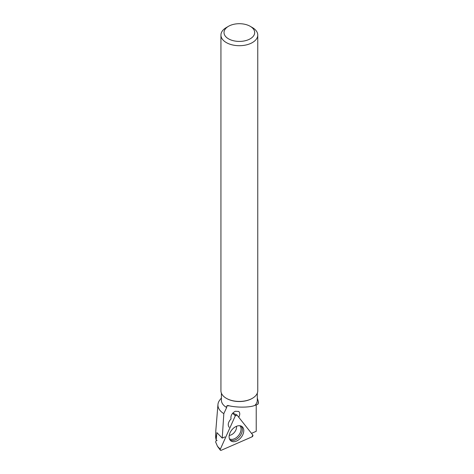 <?xml version="1.0" encoding="UTF-8"?>
<svg xmlns="http://www.w3.org/2000/svg" width="474" height="474" viewBox="0 0 474 474"><rect width="100%" height="100%" fill="white"/><g stroke="black" fill="none" stroke-linecap="round" stroke-linejoin="round"><path stroke-width="0.71" d="M220.333 449.192A1.221 0.806 128.6 0 0 220.339 450.17A1.221 0.806 128.6 0 0 221.21 450.3L251.978 436.862A1.221 0.806 128.6 0 0 252.808 435.008L237.018 415.07A1.221 0.806 128.6 0 0 236.816 414.91A1.221 0.806 128.6 0 0 235.311 415.817L220.333 449.192L217.507 446.366L215.623 441.952L216.411 440.192M230.145 440.15A9.065 5.978 128.6 0 0 230.506 440.553A9.065 5.978 128.6 0 0 240.484 438.166A9.065 5.978 128.6 0 0 242.741 427.264A9.065 5.978 128.6 0 0 241.805 426.404A9.065 5.978 128.6 0 0 232.029 429.663A9.065 5.978 128.6 0 0 230.145 440.15M215.889 429.705L215.664 434.006L216.156 439.937L216.914 432.644L222.235 438.106L223.823 413.618A21.425 12.371 -0 0 1 217.951 404.512L215.806 430.7M221.399 397.976L219.794 400.044A21.425 12.371 -0 0 0 217.951 404.512M251.504 433.355L256.227 431.293L256.227 404.992M221.399 393.159L221.399 400.186A17.953 10.363 0 0 0 226.655 407.516A17.953 10.363 0 0 0 226.661 407.522L226.661 406.088L228.942 405.744M226.661 407.522L223.823 413.618M222.235 438.106L224.901 436.939M229.179 427.287L228.93 426.973C227.638 424.751 228.207 422.221 230.637 419.371L231.039 418.963C230.483 415.822 231.875 413.263 235.217 411.284L238.736 411.438C240.099 412.801 240.099 414.726 238.724 417.227M226.495 398.409A17.953 10.363 0 0 0 226.655 398.504A17.953 10.363 0 0 0 252.044 398.504A17.953 10.363 0 0 0 252.204 398.409M220.937 35.064L220.937 390.795A18.415 10.629 0 0 0 226.329 398.314L226.655 398.504L226.329 398.314A18.415 10.629 0 0 0 252.369 398.314A18.415 10.629 0 0 0 257.761 390.795L257.761 35.064A18.415 10.629 180 0 1 239.352 45.7A18.415 10.629 180 0 1 220.937 35.064A18.415 10.629 180 0 1 226.329 27.551L228.504 26.295A15.34 8.858 180 0 1 250.195 26.295L252.369 27.551A18.415 10.629 180 0 1 257.761 35.064M226.661 406.088L227.822 405.466C235.868 407.711 249.721 407.676 254.87 405.394A17.953 10.363 0 0 0 257.305 400.186L257.305 393.159M258.377 403.155L257.826 404.34L258.377 401.721L257.305 398.065M257.826 404.34L254.87 405.394M252.369 27.551L250.195 26.295A15.34 8.858 180 0 1 250.195 38.821A15.34 8.858 180 0 1 228.504 38.821A15.34 8.858 180 0 1 228.504 26.295M216.393 440.18L217.104 440.577M215.67 437.615L216.156 439.937M252.808 435.008L237.018 415.07L235.311 415.817L220.333 449.192C220.084 450.116 220.374 450.484 221.21 450.3L251.978 436.862L252.808 435.008M235.311 415.817L232.687 413.192M241.053 426.019A8.911 5.872 -51.4 0 1 241.337 426.339A8.911 5.872 -51.4 0 1 239.536 436.584A8.911 5.872 -51.4 0 1 229.967 439.908M229.428 438.823A8.408 5.54 128.6 0 0 238.434 435.636A8.408 5.54 128.6 0 0 240.111 426.002A8.408 5.54 128.6 0 0 239.88 425.735M236.479 426.304A6.76 4.456 -51.4 0 1 229.232 435.381M217.507 446.366L220.339 450.17M232.758 413.109L236.816 414.91M252.044 398.504L252.369 398.314M215.67 434.006L215.67 437.668M258.377 403.101L258.377 401.715"/></g></svg>
